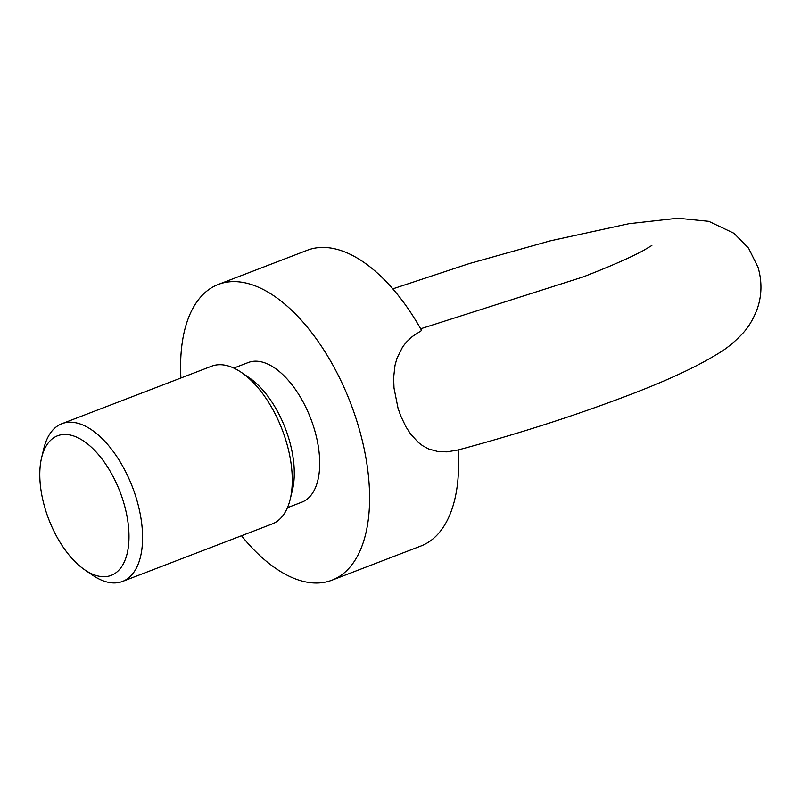 <?xml version="1.0" encoding="UTF-8"?>
<svg xmlns="http://www.w3.org/2000/svg" width="801" height="801" viewBox="0 0 801 801"><rect width="100%" height="100%" fill="white"/><g stroke="black" fill="none" stroke-linecap="round" stroke-linejoin="round"><path stroke-width="1.2" d="M241.501 535.739A158.418 80.911 -111 0 0 331.904 580.214L420.905 546.022A158.418 80.911 -111 0 0 458.142 449.962L447.088 451.864L438.147 451.594L428.755 449.011L422.648 445.726L418.342 442.452L410.753 434.212L405.927 426.803L400.76 415.969L398.037 408.2L394.002 387.994L393.641 377.491L395.003 365.416L396.895 358.478L402.593 346.983L406.217 342.307L412.325 336.52L421.616 330.493A158.418 80.911 -111 0 0 307.294 250.252L218.303 284.435A158.418 80.911 -111 0 0 180.916 377.992M331.904 580.214A158.418 80.911 -111 0 0 357.667 423.699A158.418 80.911 -111 0 0 218.303 284.435M287.449 507.684L301.917 502.127A74.773 38.188 -111 0 0 314.072 428.255A74.773 38.188 -111 0 0 248.29 362.523L233.822 368.08M241.441 372.455L249.291 377.812A74.773 38.188 69 0 1 288.64 438.027A74.773 38.188 69 0 1 292.425 490.102L290.182 499.343A84.495 43.154 -111 0 0 285.907 440.49A84.495 43.154 -111 0 0 241.441 372.455A84.495 43.154 -111 0 0 211.584 366.217L61.897 423.709A84.495 43.154 -111 0 0 43.885 448.34L41.642 457.571A74.773 38.188 -111 0 0 45.427 509.646A74.773 38.188 -111 0 0 84.776 569.861A74.773 38.188 -111 0 0 123.364 501.516A74.773 38.188 -111 0 0 79.529 438.568A74.773 38.188 -111 0 0 41.642 457.571M84.776 569.861L92.626 575.218A84.495 43.154 -111 0 0 122.483 581.456A84.495 43.154 -111 0 0 136.22 497.992A84.495 43.154 -111 0 0 61.897 423.709M122.483 581.456L272.17 523.964A84.495 43.154 -111 0 0 290.182 499.343M458.092 449.972C518.357 433.812 575.088 415.599 628.284 395.334C667.133 380.615 697.381 366.508 719.028 353.031C727.038 348.275 735.028 341.637 742.998 333.106C748.715 326.928 753.431 318.918 757.165 309.096C761.891 295.709 762.192 281.812 758.076 267.394L748.585 248.18L734.006 233.321L708.825 221.346L677.816 218.222L628.965 223.699L549.997 240.921L469.156 263.619L392.8 288.861M651.864 245.496L642.933 250.783C629.806 257.842 609.781 266.583 582.838 277.026L420.655 328.78"/></g></svg>

